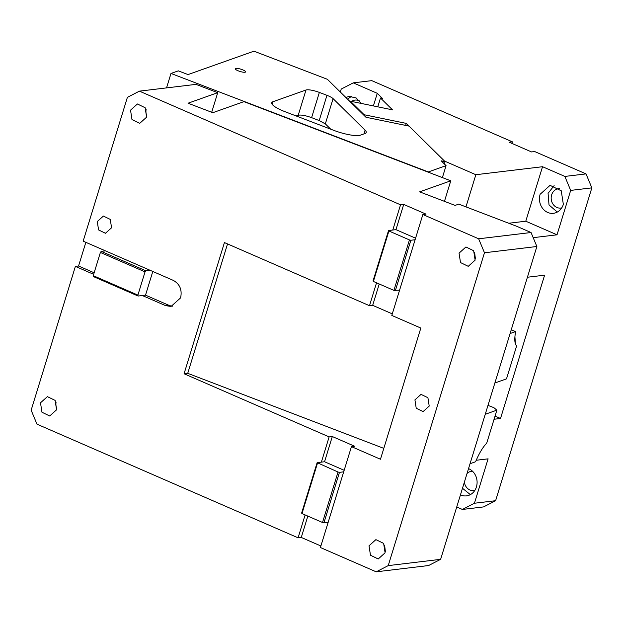 <?xml version="1.0" encoding="UTF-8"?>
<svg xmlns="http://www.w3.org/2000/svg" width="623" height="623" viewBox="0 0 623 623"><rect width="100%" height="100%" fill="white"/><g stroke="black" fill="none" stroke-linecap="round" stroke-linejoin="round"><path stroke-width="0.93" d="M470.038 463.722L475.598 461.752A28.167 7.904 -69.1 0 1 486.703 443.21L496.874 410.152L485.255 414.279M496.874 410.152L493.852 407.644L487.988 405.394M211.695 112.257L217.715 92.687L188.053 103.216L212.817 112.693L243.943 101.642L450.772 180.802L419.645 191.853L455.094 205.411L458.754 204.118L517.059 226.429L531.045 232.519L536.87 246.498L440.625 559.337L428.593 565.536L376.199 571.821L388.23 565.614L440.625 559.337M217.715 92.687L195.972 84.362L139.42 91.145L400.542 204.803L403.712 204.422L426.031 214.133L422.861 214.514L391.812 315.433L420.829 328.056L380.466 459.244L351.45 446.621L320.409 547.531L376.199 571.821M320.884 545.982L301.267 537.439L298.09 537.82L36.975 424.162L31.15 410.191L75.391 266.387L78.568 266.005L94.143 272.781M422.861 214.514L478.651 238.796L484.476 252.774L536.87 246.498M484.476 252.774L388.23 565.614M478.651 238.796L531.045 232.519M494.88 382.989L506.499 378.87L516.669 345.804A28.167 7.904 -69.1 0 1 515.649 331.568L510.089 333.546M515.649 331.568L511.218 329.879M384.601 545.109L385.38 551.604M429.208 406.087L427.915 397.715L421.039 394.375L414.926 399.873L416.219 408.236L423.103 411.585L429.208 406.087M475.123 260.149L473.667 250.734L465.926 246.973L459.05 253.156L460.506 262.571L468.247 266.333L475.123 260.149M385.092 552.803L383.636 543.388L375.895 539.627L369.018 545.81L370.475 555.225L378.216 558.987L385.092 552.803M307.832 516.101L301.267 537.439M305.13 514.925L298.09 537.82M139.42 91.145L127.388 97.352L83.155 241.156L173.319 280.397C179.86 284.096 182.29 289.921 180.592 297.872L171.045 306.461L165.554 305.628L142.34 295.528L138.111 296.034L93.473 276.604L93.255 275.662L100.396 252.447L145.034 271.877L137.893 295.092L93.255 275.662M93.66 274.338L75.391 266.387M376.541 282.819L369.494 305.714L224.428 242.573L184.073 373.761L329.139 436.902L321.375 462.134L317.138 462.64L338.032 472.032L322.512 522.487L301.984 513.554L301.618 513.103L317.138 462.64M400.542 204.803L392.778 230.027L388.542 230.533L373.021 280.996L373.387 281.448L388.908 230.985L409.443 239.925L393.915 290.38L373.387 281.448M56.568 409.809L55.12 400.394L47.379 396.633L40.503 402.816L41.959 412.231L49.7 415.993L56.568 409.809M146.607 117.155L145.151 107.74L137.41 103.979L130.534 110.162L131.99 119.577L139.731 123.338L146.607 117.155M111.564 227.777L110.271 219.405L103.387 216.064L97.281 221.554L98.574 229.926L105.451 233.267L111.564 227.777M450.772 180.802L444.456 201.346M403.712 204.422L395.955 229.646L415.572 238.188M395.955 229.646L392.778 230.027M474.633 252.455L475.411 258.95M351.45 446.621L354.627 446.239L332.308 436.528L329.139 436.902M383.815 448.373L187.725 373.325L184.073 373.761M369.494 305.714L372.671 305.332L392.288 313.875M85.849 242.331L78.568 266.005M379.236 283.995L372.671 305.332M227.535 243.928L187.725 373.325M332.308 436.528L324.552 461.752L321.375 462.134M152.799 271.472L145.517 295.146L142.34 295.528M145.517 295.146L168.732 305.247A13.542 11.79 -96.8 0 0 172.618 306.142M56.086 402.115A9.75 8.488 -96.8 0 0 56.864 408.61M146.117 109.461A9.75 8.488 -96.8 0 0 146.896 115.956M324.552 461.752L344.169 470.295M399.577 290.201L393.915 290.38M415.097 239.746L410.861 240.252L395.34 290.707M410.861 240.252L409.443 239.925M388.908 230.985L388.542 230.533M138.111 296.034L137.893 295.092M150.104 270.296L145.868 270.803L145.034 271.877M105.466 250.867L101.238 251.381L145.868 270.803M100.396 252.447L101.238 251.381M328.165 522.308L322.512 522.487M343.694 471.845L339.457 472.359L323.937 522.814M339.457 472.359L338.032 472.032M301.984 513.554L317.504 463.091M166.551 87.89L170.99 73.452L178.318 70.858L188.029 74.573L253.943 51.179L327.387 79.292L365.935 117.249L409.015 126.095L445.102 161.637L441.185 160.827L446.068 165.64L428.32 171.94L170.99 73.452M333.687 130.316A21.665 4.844 17.1 0 0 360.429 135.152L364.922 133.556A21.665 4.844 17.1 0 0 366.207 132.497A21.665 4.844 17.1 0 0 365.086 130.152L333.095 98.644A10.832 2.422 17.1 0 0 326.958 95.335L319.365 92.422A10.832 2.422 17.1 0 0 305.986 90.008L273.038 101.705A21.665 4.844 17.1 0 0 271.745 102.764A21.665 4.844 17.1 0 0 285.132 111.735L333.687 130.316M245.26 72.167A5.412 1.207 17.1 0 0 245.579 71.902A5.412 1.207 17.1 0 0 241.506 69.394A5.412 1.207 17.1 0 0 235.549 68.452A5.412 1.207 17.1 0 0 235.229 68.717A5.412 1.207 17.1 0 0 239.302 71.224A5.412 1.207 17.1 0 0 245.26 72.167M330.727 129.187L325.331 123.876L319.202 120.558L311.601 117.654C305.488 115.473 301.026 114.671 298.23 115.239L296.182 115.964M444.386 163.981L445.102 161.637M442.392 177.594L446.068 165.64M340.314 92.017L341.225 89.066L353.257 82.859L377.273 93.31L373.395 105.926M361.309 103.441L356.091 97.904L349.176 96.433L345.796 97.422M465.965 206.875L475.855 174.713L542.54 166.715L525.773 221.212L557.024 234.809L570.684 190.404L564.859 176.426L586.025 173.895L591.85 187.866L495.612 500.705L483.58 506.912L462.406 509.45L456.737 506.982M586.025 173.895L534.698 151.553L531.52 151.926L509.201 142.215L512.379 141.834L371.775 80.64L353.257 82.859M561.72 207.895A9.75 8.488 83.2 0 1 560.84 208.059A9.75 8.488 83.2 0 1 551.643 194.874A9.75 8.488 83.2 0 1 558.52 188.699A9.75 8.488 83.2 0 1 559.415 188.644M557.297 212.069L549.019 204.959L548.076 193.325L554.127 185.631M563.348 204.375A14.08 12.258 83.2 0 1 553.419 213.307A14.08 12.258 83.2 0 1 540.133 194.275L550.062 185.343L561.245 190.778L563.348 204.375M542.54 166.715L564.859 176.426M525.773 221.212L508.75 223.252M557.024 234.809L533.187 237.667M475.855 174.713L444.534 161.077L406.266 123.393L364.159 114.741L350.414 101.206L350.235 101.79M495.051 416.094L500.518 418.477L494.078 419.248M527.408 277.235L544.603 275.179L500.518 418.477M514.917 336.724L515.416 343.717A8.667 7.546 83.2 0 1 515.385 343.826M511.904 143.391L512.379 141.834M462.406 509.45L474.438 503.244L495.612 500.705M468.527 468.636A14.08 12.258 83.2 0 1 476.416 486.945A14.08 12.258 83.2 0 1 466.487 495.869A14.08 12.258 83.2 0 1 460.459 494.864M467.024 473.535A9.75 8.488 83.2 0 1 471.588 471.261A9.75 8.488 83.2 0 1 472.483 471.206M474.796 490.457A9.75 8.488 83.2 0 1 473.908 490.62A9.75 8.488 83.2 0 1 464.361 482.202M470.365 494.631L462.484 488.276M476.229 460.265L488.097 458.84L474.438 503.244M570.684 190.404L591.85 187.866M347.681 99.275A14.08 12.258 83.2 0 1 351.863 96.448M351.536 101.432A9.75 8.488 83.2 0 1 354.978 100.101A9.75 8.488 83.2 0 1 359.814 101.144M377.273 93.31L382.452 98.411L380.497 98.006L392.521 109.85L350.414 101.206M405.651 125.41L406.266 123.393M363.98 115.325L364.159 114.741M377.779 106.829L380.497 98.006M168.732 305.247L165.554 305.628M272.212 104.368L273.038 101.705M298.23 115.239L305.986 90.008M311.601 117.654L319.365 92.422M319.202 120.558L326.958 95.335M325.331 123.876L333.095 98.644M363.925 133.914L365.086 130.152"/></g></svg>
